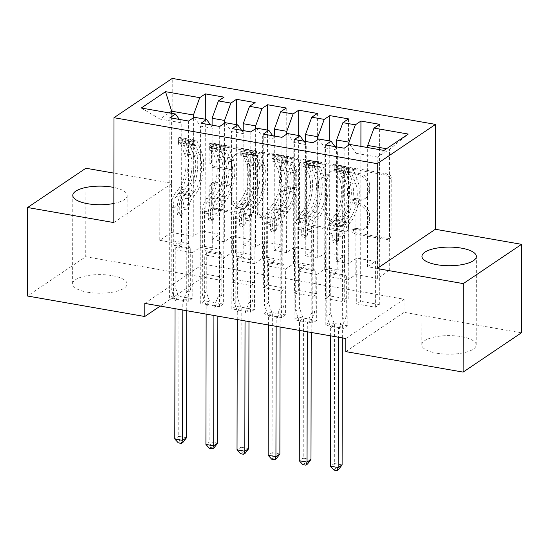 <?xml version="1.0" encoding="UTF-8"?>
<svg xmlns="http://www.w3.org/2000/svg" width="549" height="549" viewBox="0 0 549 549"><rect width="100%" height="100%" fill="white"/><g stroke="black" fill="none" stroke-linecap="round" stroke-linejoin="round"><path stroke-width="0.41" stroke-dasharray="2.75 2.06" d="M353.583 170.307A2.395 2.011 56 0 1 354.38 168.694A2.395 2.011 56 0 1 355.725 168.426L388.177 174.095A3.424 2.869 56 0 1 391.231 177.849L391.128 235.754A3.424 2.869 56 0 1 389.989 238.06A3.424 2.869 56 0 1 388.068 238.438L355.615 232.769A2.395 2.011 56 0 1 353.481 230.148A2.395 2.011 56 0 1 354.277 228.528A2.395 2.011 56 0 1 355.622 228.267L359.821 229.002A10.953 9.189 56 0 0 365.963 227.787A10.953 9.189 56 0 0 369.614 220.41L369.621 215.585A10.953 9.189 56 0 0 359.863 203.583L355.663 202.849A2.395 2.011 56 0 1 353.529 200.227A2.395 2.011 56 0 1 354.331 198.614A2.395 2.011 56 0 1 355.677 198.347L359.876 199.081A10.953 9.189 56 0 0 366.018 197.873A10.953 9.189 56 0 0 369.669 190.496L369.676 185.665A10.953 9.189 56 0 0 359.918 173.669L355.718 172.935A2.395 2.011 56 0 1 353.583 170.307M358.243 230.065A10.953 9.189 56 0 0 364.385 228.851A10.953 9.189 56 0 0 368.036 221.473L368.05 216.649A10.953 9.189 56 0 0 358.291 204.647L354.091 203.912A2.395 2.011 56 0 1 351.957 201.291A2.395 2.011 56 0 1 352.753 199.671A2.395 2.011 56 0 1 354.098 199.411L358.298 200.145A10.953 9.189 56 0 0 364.44 198.93A10.953 9.189 56 0 0 368.091 191.553L368.098 186.729A10.953 9.189 56 0 0 358.339 174.726L354.139 173.992A2.395 2.011 56 0 1 352.005 171.37A2.395 2.011 56 0 1 352.808 169.758A2.395 2.011 56 0 1 354.153 169.49L386.606 175.158A3.424 2.869 56 0 1 389.653 178.912L389.55 236.818A3.424 2.869 56 0 1 388.411 239.124A3.424 2.869 56 0 1 386.496 239.501L354.036 233.833A2.395 2.011 56 0 1 351.902 231.204A2.395 2.011 56 0 1 352.705 229.592A2.395 2.011 56 0 1 354.043 229.331L358.243 230.065L359.821 229.002M113.835 203.466A27.203 9.306 0.1 0 0 127.203 195.478A27.203 9.306 0.1 0 0 113.863 187.449M87.559 292.212A27.203 9.306 0.1 0 0 127.052 283.97A27.203 9.306 0.1 0 0 112.133 275.646A27.203 9.306 0.1 0 0 72.64 283.881A27.203 9.306 0.1 0 0 87.559 292.212M436.716 353.192A27.203 9.306 0.1 0 0 476.203 344.957A27.203 9.306 0.1 0 0 461.284 336.626A27.203 9.306 0.1 0 0 421.797 344.861A27.203 9.306 0.1 0 0 436.716 353.192M214.487 166.45A3.424 2.869 56 0 1 211.44 162.696L211.468 146.453A3.424 2.869 56 0 1 212.607 144.147A3.424 2.869 56 0 1 214.529 143.769L250.57 150.062A3.424 2.869 56 0 1 253.624 153.816L253.521 211.722A3.424 2.869 56 0 1 252.382 214.028A3.424 2.869 56 0 1 250.461 214.405L214.419 208.112A3.424 2.869 56 0 1 211.365 204.358L211.399 184.738A3.424 2.869 56 0 1 212.545 182.433A3.424 2.869 56 0 1 214.46 182.055L229.887 184.745A3.424 2.869 56 0 1 232.934 188.499L232.92 198.23A9.155 7.679 56 0 0 237.552 206.801A9.155 7.679 56 0 0 246.213 207.248A9.155 7.679 56 0 0 249.26 201.085L249.328 162.957A9.155 7.679 56 0 0 244.696 154.386A9.155 7.679 56 0 0 236.036 153.94A9.155 7.679 56 0 0 232.989 160.109L232.975 166.457A3.424 2.869 56 0 1 231.836 168.763A3.424 2.869 56 0 1 229.914 169.14L214.487 166.45L212.916 167.514A3.424 2.869 56 0 1 209.862 163.76L209.896 147.516A3.424 2.869 56 0 1 211.036 145.21A3.424 2.869 56 0 1 212.957 144.833L248.999 151.126A3.424 2.869 56 0 1 252.046 154.88L251.943 212.786A3.424 2.869 56 0 1 250.804 215.091A3.424 2.869 56 0 1 248.882 215.469L212.84 209.169A3.424 2.869 56 0 1 209.793 205.422L209.828 185.795A3.424 2.869 56 0 1 210.967 183.49A3.424 2.869 56 0 1 212.888 183.112L228.315 185.809A3.424 2.869 56 0 1 231.362 189.556L231.342 199.287L232.92 198.23M144.792 303.398L203.068 264.103L404.098 299.219L404.078 312.326L345.801 351.614M203.068 264.103L203.048 277.218L85.726 256.726L27.45 296.014M85.884 168.234L85.726 256.726M113.808 222.578L172.084 183.291L113.89 173.127M172.084 183.291L172.262 78.411M521.392 332.818L404.078 312.326M306.466 163.046A3.424 2.869 56 0 1 307.605 160.74A3.424 2.869 56 0 1 309.526 160.363L345.568 166.656A3.424 2.869 56 0 1 348.615 170.403L348.519 228.315A3.424 2.869 56 0 1 347.373 230.621A3.424 2.869 56 0 1 345.458 230.999L309.416 224.699A3.424 2.869 56 0 1 306.363 220.952L306.466 163.046L304.887 164.103A3.424 2.869 56 0 1 306.033 161.797A3.424 2.869 56 0 1 307.948 161.42L343.997 167.72A3.424 2.869 56 0 1 347.043 171.466L346.941 229.372A3.424 2.869 56 0 1 345.801 231.678A3.424 2.869 56 0 1 343.88 232.055L307.838 225.763A3.424 2.869 56 0 1 304.791 222.016L304.887 164.103M298.073 158.359L262.024 152.066A3.424 2.869 56 0 0 260.109 152.444A3.424 2.869 56 0 0 258.97 154.749L258.867 212.655A3.424 2.869 56 0 0 261.914 216.409L277.341 219.099A3.424 2.869 56 0 0 279.263 218.722A3.424 2.869 56 0 0 280.402 216.416L280.443 192.932A3.424 2.869 56 0 1 281.582 190.627A3.424 2.869 56 0 1 283.504 190.249L293.736 192.033A3.424 2.869 56 0 1 296.783 195.787L296.741 220.238A2.395 2.011 56 0 0 297.956 222.482A2.395 2.011 56 0 0 300.221 222.599A2.395 2.011 56 0 0 301.017 220.979L301.12 162.113A3.424 2.869 56 0 0 298.073 158.359L296.494 159.423L260.452 153.123L262.024 152.066M255.134 102.574L254.825 282.838L250.886 285.494L232.213 282.234L232.296 236.344L224.342 241.711L211.893 239.536L212.092 125.138M254.825 282.838L236.152 279.578L232.213 282.234M225.289 122.702L231.568 131.561L231.355 252.828L223.402 258.188L223.319 304.077L219.38 306.733L200.714 303.467L201.023 123.209M223.319 304.077L204.647 300.818L200.714 303.467M317.377 113.444L317.061 293.708L313.122 296.364L294.449 293.104L294.532 247.215L286.578 252.581L274.129 250.406L274.328 136.008M317.061 293.708L298.388 290.448L294.449 293.104M287.525 133.572L293.804 142.431L293.591 263.698L285.638 269.058L285.562 314.948L281.623 317.603L262.95 314.337L263.266 134.08M285.562 314.948L266.889 311.688L262.95 314.337M379.613 124.314L379.297 304.578L375.358 307.234L356.692 303.974L356.768 258.085L348.814 263.451L336.365 261.276L336.564 146.878M379.297 304.578L360.624 301.319L356.692 303.974M349.768 144.442L356.04 153.301L355.834 274.569L347.874 279.928L347.798 325.818L343.859 328.474L325.186 325.207L325.502 144.95M347.798 325.818L329.126 322.558L325.186 325.207M404.098 299.219L345.822 338.507M318.646 139.007L324.926 147.866L324.713 269.134L316.759 274.493L316.677 320.383L312.738 323.038L294.072 319.772L294.381 139.515M316.677 320.383L298.004 317.123L294.072 319.772M348.491 118.879L348.183 299.143L344.244 301.799L325.571 298.539L325.653 252.65L317.699 258.016L305.251 255.841L305.45 141.443M348.183 299.143L329.51 295.884L325.571 298.539M256.41 128.137L262.683 136.996L262.477 258.263L254.523 263.623L254.441 309.512L250.502 312.168L231.829 308.902L232.145 128.644M254.441 309.512L235.768 306.253L231.829 308.902M286.255 108.009L285.94 288.273L282.001 290.929L263.335 287.669L263.41 241.78L255.457 247.146L243.008 244.971L243.207 130.573M285.94 288.273L267.267 285.013L263.335 287.669M194.168 117.266L200.447 126.126L200.234 247.393L192.28 252.753L192.205 298.642L188.266 301.298L169.593 298.032L169.909 117.774M192.205 298.642L173.532 295.383L169.593 298.032M224.019 97.139L223.704 277.403L219.765 280.059L201.092 276.799L201.174 230.909L193.221 236.276L171.439 232.467L171.645 113.327M223.704 277.403L205.031 274.143L201.092 276.799M224.342 241.711L224.548 123.202M171.439 232.467L159.78 240.325L159.992 119.064L181.774 122.866L181.561 244.133L173.608 249.493L173.532 295.383M159.78 240.325L181.561 244.133M179.338 119.421L181.774 122.866M141.265 108.023L159.992 119.064L169.14 112.895M255.457 247.146L255.662 128.638M200.234 247.393L212.683 249.569L204.729 254.928L204.647 300.818M200.447 126.126L212.895 128.301L212.683 249.569M210.452 124.856L212.895 128.301M286.578 252.581L286.784 134.073M231.355 252.828L243.804 255.004L235.85 260.363L235.768 306.253M231.568 131.561L244.017 133.736L243.804 255.004M241.574 130.291L244.017 133.736M317.699 258.016L317.905 139.508M262.477 258.263L274.919 260.439L266.965 265.798L266.889 311.688M262.683 136.996L275.131 139.172L274.919 260.439M272.695 135.727L275.131 139.172M348.814 263.451L349.02 144.943M293.591 263.698L306.04 265.874L298.086 271.233L298.004 317.123M293.804 142.431L306.253 144.607L306.04 265.874M303.81 141.162L306.253 144.607M355.834 274.569L377.616 278.37L389.268 270.513L367.487 266.711L367.693 147.571M389.268 270.513L389.481 149.246L386.503 148.731M377.616 278.37L377.829 157.103L389.481 149.246L408.25 134.066M324.713 269.134L337.161 271.309L329.208 276.669L329.126 322.558M324.926 147.866L337.374 150.042L337.161 271.309M334.931 146.597L337.374 150.042M160.219 306.088L203.048 277.218M193.221 236.276L193.426 117.767M356.04 153.301L377.829 157.103L383.998 150.419M192.28 252.753L173.608 249.493M223.402 258.188L204.729 254.928M254.523 263.623L235.85 260.363M285.638 269.058L266.965 265.798M316.759 274.493L298.086 271.233M347.874 279.928L329.208 276.669M375.358 307.234L375.441 261.345L367.487 266.711M375.441 261.345L356.768 258.085M344.244 301.799L344.319 255.916L336.365 261.276M344.319 255.916L325.653 252.65M313.122 296.364L313.204 250.481L305.251 255.841M313.204 250.481L294.532 247.215M282.001 290.929L282.083 245.046L274.129 250.406M282.083 245.046L263.41 241.78M250.886 285.494L250.962 239.611L243.008 244.971M250.962 239.611L232.296 236.344M219.765 280.059L219.847 234.176L211.893 239.536M219.847 234.176L201.174 230.909M343.859 328.474L344.175 148.209M360.899 146.384L360.624 301.319M312.738 323.038L313.054 142.774M329.777 140.949L329.51 295.884M281.623 317.603L281.939 137.339M298.663 135.514L298.388 290.448M250.502 312.168L250.818 131.904M267.541 130.079L267.267 285.013M219.38 306.733L219.696 126.469M236.42 124.644L236.152 279.578M188.266 301.298L188.582 121.034M205.305 119.208L205.031 274.143M342.199 170.574A2.395 2.011 56 0 1 344.333 173.196L344.244 224.026A2.395 2.011 56 0 1 343.448 225.639A2.395 2.011 56 0 1 342.102 225.907L337.676 225.131A10.953 9.189 56 0 1 327.918 213.129L327.979 178.384A10.953 9.189 56 0 1 331.63 171.007A10.953 9.189 56 0 1 337.772 169.799L342.199 170.574L340.627 171.631A2.395 2.011 56 0 1 342.761 174.259L344.333 173.196M340.627 171.631L336.194 170.863A10.953 9.189 56 0 0 330.052 172.07A10.953 9.189 56 0 0 326.408 179.448L326.346 214.192A10.953 9.189 56 0 0 336.098 226.195L340.531 226.97A2.395 2.011 56 0 0 341.876 226.703A2.395 2.011 56 0 0 342.672 225.09L342.761 174.259M296.494 159.423A3.424 2.869 56 0 1 299.548 163.17L299.445 222.043A2.395 2.011 56 0 1 298.642 223.656A2.395 2.011 56 0 1 296.378 223.539A2.395 2.011 56 0 1 295.163 221.295L295.211 196.851A3.424 2.869 56 0 0 292.157 193.097L281.925 191.313A3.424 2.869 56 0 0 280.011 191.69A3.424 2.869 56 0 0 278.865 193.996L278.823 217.479A3.424 2.869 56 0 1 277.684 219.785A3.424 2.869 56 0 1 275.763 220.163L260.343 217.466A3.424 2.869 56 0 1 257.289 213.719L257.392 155.813A3.424 2.869 56 0 1 258.531 153.507A3.424 2.869 56 0 1 260.452 153.123M280.484 168.564A9.155 7.679 56 0 1 283.538 162.394A9.155 7.679 56 0 1 292.192 162.84A9.155 7.679 56 0 1 296.824 171.418L296.803 184.848A3.424 2.869 56 0 1 295.664 187.154A3.424 2.869 56 0 1 293.742 187.532L283.51 185.747A3.424 2.869 56 0 1 280.464 181.994L280.484 168.564L278.906 169.627A9.155 7.679 56 0 1 281.96 163.458A9.155 7.679 56 0 1 290.62 163.904A9.155 7.679 56 0 1 295.252 172.475L296.824 171.418M278.906 169.627L278.885 183.057A3.424 2.869 56 0 0 281.932 186.804L292.164 188.595A3.424 2.869 56 0 0 294.086 188.218A3.424 2.869 56 0 0 295.225 185.912L295.252 172.475M231.342 199.287A9.155 7.679 56 0 0 235.981 207.865A9.155 7.679 56 0 0 244.634 208.311A9.155 7.679 56 0 0 247.688 202.142L247.75 164.021A9.155 7.679 56 0 0 243.118 155.449A9.155 7.679 56 0 0 234.464 155.003A9.155 7.679 56 0 0 231.41 161.166L231.397 167.52A3.424 2.869 56 0 1 230.257 169.826A3.424 2.869 56 0 1 228.343 170.204L212.916 167.514M334.142 167.699L334.135 171.961L334.183 165.036L334.142 167.699L343.482 169.332L349.74 167.754L349.734 172.015A4.708 1.997 -80.1 0 1 350.461 171.851A4.708 1.997 -80.1 0 1 351.429 172.866L355.628 183.407A22.145 9.388 -80.1 0 1 349.898 218.701L343.983 217.672L340.778 221.686A12.73 5.394 99.9 0 0 336.551 236.049L336.544 241.361A2.093 1.757 56 0 1 332.804 240.709L332.818 235.397A12.73 5.394 -80.1 0 1 337.038 221.034L340.25 217.02L334.334 215.983L331.129 220.005A12.73 5.394 99.9 0 0 326.902 234.361L326.758 316.368L330.697 313.712L330.766 273.731L346.33 276.449L345.445 275.2A7.576 3.212 -80.1 0 1 344.449 270.835L344.511 235.699A8.194 3.472 99.9 0 1 347.229 226.456L350.44 222.434A26.681 11.309 -80.1 0 0 357.344 179.921L353.144 169.373A9.244 3.918 -80.1 0 0 351.236 167.383L345.328 166.354A9.244 3.918 -80.1 0 1 347.236 168.344L351.435 178.885A26.681 11.309 -80.1 0 1 344.525 221.405L350.44 222.434M334.183 165.036A9.244 3.918 -80.1 0 1 335.679 164.666A9.244 3.918 -80.1 0 1 337.587 166.656L341.787 177.203A26.681 11.309 -80.1 0 1 334.876 219.717L340.792 220.753L337.587 224.767A8.194 3.472 99.9 0 0 334.863 234.018L334.856 239.33A2.093 1.757 -124 0 0 338.589 239.982L338.596 234.67A8.194 3.472 -80.1 0 1 341.32 225.419L344.525 221.405M349.74 167.754A9.244 3.918 -80.1 0 1 351.236 167.383M349.898 218.701L346.687 222.722A12.73 5.394 99.9 0 0 342.459 237.079L342.322 319.086L338.637 328.041A3.486 2.923 -124 0 0 338.41 329.222L338.397 337.21M346.33 276.449L346.254 316.43L342.322 319.086M334.176 169.298A4.708 1.997 -80.1 0 1 334.897 169.133A4.708 1.997 -80.1 0 1 335.871 170.149L340.071 180.69A22.145 9.388 -80.1 0 1 334.334 215.983M334.876 219.717L331.671 223.738A8.194 3.472 99.9 0 0 328.954 232.982L328.892 268.125A7.576 3.212 99.9 0 0 329.88 272.482L330.766 273.731M334.135 171.961L343.475 173.594L343.482 169.332M349.734 172.015L343.475 173.594M343.983 217.672A22.145 9.388 99.9 0 0 349.713 182.378L345.52 171.83A4.708 1.997 99.9 0 0 344.998 171.048L341.265 170.389A4.708 1.997 -80.1 0 1 341.78 171.178L345.98 181.726A22.145 9.388 -80.1 0 1 340.25 217.02M330.615 335.851L330.628 327.863A3.486 2.923 -124 0 0 330.409 326.6L326.758 316.368M340.792 220.753A26.681 11.309 99.9 0 0 347.695 178.233L343.502 167.692A9.244 3.918 99.9 0 0 341.588 165.702A9.244 3.918 99.9 0 0 341.272 165.674L341.046 170.211L334.897 169.133M341.265 170.389L341.272 165.674C341.306 166.175 342.549 166.395 345.012 166.326A9.244 3.918 -80.1 0 1 345.328 166.354M346.254 316.43L342.576 325.385A3.486 2.923 -124 0 0 342.35 326.566L342.329 337.896M342.109 464.879L334.327 463.521L334.567 325.207A3.486 2.923 -124 0 0 334.348 323.944L330.697 313.712M333.895 470.047L335.473 468.983L338.582 469.525M335.473 468.983L334.327 463.521L330.388 466.176M303.027 162.264L303.021 166.525L303.062 159.601L303.027 162.264L312.36 163.897L318.626 162.319L318.612 166.58A4.708 1.997 -80.1 0 1 319.34 166.416A4.708 1.997 -80.1 0 1 320.314 167.431L324.507 177.972A22.145 9.388 -80.1 0 1 318.777 213.266L312.861 212.237L309.657 216.251A12.73 5.394 99.9 0 0 305.429 230.614L305.422 235.926A2.093 1.757 56 0 1 301.689 235.274L301.696 229.962A12.73 5.394 -80.1 0 1 305.923 215.599L309.128 211.585L303.22 210.548L300.008 214.57A12.73 5.394 99.9 0 0 295.781 228.926L295.643 310.933L299.576 308.277L299.651 268.296L315.208 271.014L314.323 269.765A7.576 3.212 -80.1 0 1 313.328 265.407L313.39 230.264A8.194 3.472 99.9 0 1 316.114 221.021L319.319 216.999A26.681 11.309 -80.1 0 0 326.223 174.486L322.03 163.938A9.244 3.918 -80.1 0 0 320.122 161.948L314.206 160.919A9.244 3.918 -80.1 0 1 316.114 162.909L320.314 173.45A26.681 11.309 -80.1 0 1 313.41 215.97L319.319 216.999M303.062 159.601A9.244 3.918 -80.1 0 1 304.558 159.231A9.244 3.918 -80.1 0 1 306.466 161.221L310.665 171.768A26.681 11.309 -80.1 0 1 303.762 214.282L309.67 215.318L306.466 219.332A8.194 3.472 99.9 0 0 303.741 228.583L303.734 233.895A2.093 1.757 -124 0 0 307.467 234.547L307.481 229.235A8.194 3.472 -80.1 0 1 310.199 219.984L313.41 215.97M318.626 162.319A9.244 3.918 -80.1 0 1 320.122 161.948M318.777 213.266L315.572 217.287A12.73 5.394 99.9 0 0 311.345 231.644L311.201 313.651L307.515 322.606A3.486 2.923 -124 0 0 307.289 323.786L307.275 331.774M315.208 271.014L315.14 310.995L311.201 313.651M303.055 163.863A4.708 1.997 -80.1 0 1 303.782 163.698A4.708 1.997 -80.1 0 1 304.75 164.714L308.95 175.255A22.145 9.388 -80.1 0 1 303.22 210.548M303.762 214.282L300.55 218.303A8.194 3.472 99.9 0 0 297.833 227.547L297.771 262.69A7.576 3.212 99.9 0 0 298.766 267.047L299.651 268.296M303.021 166.525L312.354 168.159L312.36 163.897M318.612 166.58L312.354 168.159M312.861 212.237A22.145 9.388 99.9 0 0 318.598 176.943L314.399 166.395A4.708 1.997 99.9 0 0 313.884 165.613L310.151 164.954A4.708 1.997 -80.1 0 1 310.665 165.743L314.865 176.291A22.145 9.388 -80.1 0 1 309.128 211.585M299.5 330.416L299.514 322.428A3.486 2.923 -124 0 0 299.287 321.165L295.643 310.933M309.67 215.318A26.681 11.309 99.9 0 0 316.581 172.798L312.381 162.257A9.244 3.918 99.9 0 0 310.473 160.267A9.244 3.918 99.9 0 0 310.158 160.239L309.924 164.775L303.782 163.698M310.151 164.954L310.158 160.239C310.185 160.74 311.434 160.96 313.891 160.891A9.244 3.918 -80.1 0 1 314.206 160.919M315.14 310.995L311.455 319.95A3.486 2.923 -124 0 0 311.228 321.131L311.208 332.461M310.988 459.444L303.206 458.086L303.453 319.772A3.486 2.923 -124 0 0 303.226 318.509L299.576 308.277M302.78 464.612L304.352 463.548L307.467 464.09M304.352 463.548L303.206 458.086L299.274 460.741M271.906 156.829L271.899 161.09L271.947 154.166L271.906 156.829L281.239 158.462L287.504 156.884L287.498 161.145A4.708 1.997 -80.1 0 1 288.218 160.981A4.708 1.997 -80.1 0 1 289.193 161.996L293.392 172.537A22.145 9.388 -80.1 0 1 287.655 207.831L281.747 206.801L278.535 210.816A12.73 5.394 99.9 0 0 274.315 225.179L274.301 230.491A2.093 1.757 56 0 1 270.568 229.839L270.575 224.527A12.73 5.394 -80.1 0 1 274.802 210.164L278.014 206.149L272.098 205.113L268.893 209.135A12.73 5.394 99.9 0 0 264.666 223.491L264.522 305.498L268.461 302.842L268.53 262.861L284.087 265.579L283.202 264.33A7.576 3.212 -80.1 0 1 282.213 259.972L282.275 224.829A8.194 3.472 99.9 0 1 284.993 215.585L288.198 211.564A26.681 11.309 -80.1 0 0 295.108 169.051L290.908 158.503A9.244 3.918 -80.1 0 0 289 156.513L283.085 155.484A9.244 3.918 -80.1 0 1 284.993 157.474L289.193 168.015A26.681 11.309 -80.1 0 1 282.289 210.535L288.198 211.564M271.947 154.166A9.244 3.918 -80.1 0 1 273.443 153.795A9.244 3.918 -80.1 0 1 275.351 155.786L279.544 166.333A26.681 11.309 -80.1 0 1 272.64 208.846L278.556 209.883L275.344 213.897A8.194 3.472 99.9 0 0 272.627 223.148L272.613 228.459A2.093 1.757 -124 0 0 276.353 229.111L276.36 223.8A8.194 3.472 -80.1 0 1 279.077 214.549L282.289 210.535M287.504 156.884A9.244 3.918 -80.1 0 1 289 156.513M287.655 207.831L284.451 211.852A12.73 5.394 99.9 0 0 280.223 226.209L280.079 308.215L276.401 317.171A3.486 2.923 -124 0 0 276.174 318.351L276.161 326.339M284.087 265.579L284.018 305.56L280.079 308.215M271.933 158.428A4.708 1.997 -80.1 0 1 272.661 158.263A4.708 1.997 -80.1 0 1 273.635 159.279L277.828 169.819A22.145 9.388 -80.1 0 1 272.098 205.113M272.64 208.846L269.435 212.868A8.194 3.472 99.9 0 0 266.711 222.112L266.649 257.255A7.576 3.212 99.9 0 0 267.644 261.612L268.53 262.861M271.899 161.09L281.232 162.724L281.239 158.462M287.498 161.145L281.232 162.724M281.747 206.801A22.145 9.388 99.9 0 0 287.477 171.508L283.277 160.96A4.708 1.997 99.9 0 0 282.762 160.178L279.029 159.526A4.708 1.997 -80.1 0 1 279.544 160.308L283.744 170.856A22.145 9.388 -80.1 0 1 278.014 206.149M268.379 324.981L268.392 316.993A3.486 2.923 -124 0 0 268.173 315.73L264.522 305.498M278.556 209.883A26.681 11.309 99.9 0 0 285.459 167.363L281.26 156.822A9.244 3.918 99.9 0 0 279.352 154.832A9.244 3.918 99.9 0 0 279.036 154.804L278.803 159.34M279.029 159.526L279.036 154.804C279.07 155.305 280.313 155.525 282.769 155.456A9.244 3.918 -80.1 0 1 283.085 155.484M284.018 305.56L280.34 314.515A3.486 2.923 -124 0 0 280.114 315.696L280.093 327.026M279.866 454.009L272.091 452.651L272.331 314.344A3.486 2.923 -124 0 0 272.105 313.074L268.461 302.842M271.659 459.177L273.237 458.113L276.346 458.655M273.237 458.113L272.091 452.651L268.152 455.306M240.785 151.4L240.778 155.655L240.826 148.731L240.785 151.4L250.124 153.027L256.383 151.449L256.376 155.71A4.708 1.997 -80.1 0 1 257.104 155.545A4.708 1.997 -80.1 0 1 258.071 156.561L262.271 167.102A22.145 9.388 -80.1 0 1 256.541 202.396L250.625 201.366L247.421 205.381A12.73 5.394 99.9 0 0 243.193 219.744L243.186 225.056A2.093 1.757 56 0 1 239.446 224.404L239.46 219.092A12.73 5.394 -80.1 0 1 243.681 204.729L246.892 200.714L240.977 199.678L237.772 203.7A12.73 5.394 99.9 0 0 233.545 218.056L233.4 300.063L237.34 297.407L237.408 257.426L252.972 260.144L252.087 258.895A7.576 3.212 -80.1 0 1 251.092 254.537L251.154 219.394A8.194 3.472 99.9 0 1 253.871 210.15L257.083 206.129A26.681 11.309 -80.1 0 0 263.987 163.616L259.787 153.068A9.244 3.918 -80.1 0 0 257.879 151.078L251.97 150.049A9.244 3.918 -80.1 0 1 253.878 152.039L258.078 162.579A26.681 11.309 -80.1 0 1 251.168 205.1L257.083 206.129M240.826 148.731A9.244 3.918 -80.1 0 1 242.322 148.36A9.244 3.918 -80.1 0 1 244.23 150.351L248.429 160.898A26.681 11.309 -80.1 0 1 241.519 203.411L247.434 204.448L244.23 208.462A8.194 3.472 99.9 0 0 241.505 217.713L241.498 223.024A2.093 1.757 -124 0 0 245.231 223.676L245.238 218.365A8.194 3.472 -80.1 0 1 247.963 209.121L251.168 205.1M256.383 151.449A9.244 3.918 -80.1 0 1 257.879 151.078M256.541 202.396L253.329 206.417A12.73 5.394 99.9 0 0 249.102 220.773L248.965 302.78L245.279 311.736A3.486 2.923 -124 0 0 245.053 312.916L245.039 320.904M252.972 260.144L252.897 300.125L248.965 302.78M240.819 152.993A4.708 1.997 -80.1 0 1 241.539 152.828A4.708 1.997 -80.1 0 1 242.514 153.844L246.714 164.384A22.145 9.388 -80.1 0 1 240.977 199.678M241.519 203.411L238.314 207.433A8.194 3.472 99.9 0 0 235.596 216.677L235.535 251.819A7.576 3.212 99.9 0 0 236.523 256.177L237.408 257.426M240.778 155.655L250.118 157.288L250.124 153.027M256.376 155.71L250.118 157.288M250.625 201.366A22.145 9.388 99.9 0 0 256.356 166.073L252.163 155.525A4.708 1.997 99.9 0 0 251.641 154.743L247.908 154.091A4.708 1.997 -80.1 0 1 248.423 154.873L252.622 165.421A22.145 9.388 -80.1 0 1 246.892 200.714M237.257 319.545L237.271 311.558A3.486 2.923 -124 0 0 237.051 310.295L233.4 300.063M247.434 204.448A26.681 11.309 99.9 0 0 254.338 161.928L250.145 151.387A9.244 3.918 99.9 0 0 248.23 149.397A9.244 3.918 99.9 0 0 247.922 149.369L247.688 153.905L241.539 152.828M247.908 154.091L247.922 149.369C247.949 149.87 249.191 150.09 251.655 150.021A9.244 3.918 -80.1 0 1 251.97 150.049M252.897 300.125L249.219 309.08A3.486 2.923 -124 0 0 248.992 310.267L248.972 321.59M248.752 448.574L240.97 447.215L241.21 308.909A3.486 2.923 -124 0 0 240.99 307.646L237.34 297.407M240.537 453.742L242.116 452.678L245.225 453.22M242.116 452.678L240.97 447.215L237.031 449.871M209.67 145.965L209.663 150.22L209.704 143.296L209.67 145.965L219.003 147.592L225.268 146.013L225.255 150.275A4.708 1.997 -80.1 0 1 225.982 150.11A4.708 1.997 -80.1 0 1 226.957 151.126L231.15 161.667A22.145 9.388 -80.1 0 1 225.419 196.961L219.511 195.931L216.299 199.946A12.73 5.394 99.9 0 0 212.072 214.309L212.065 219.621A2.093 1.757 56 0 1 208.332 218.969L208.339 213.657A12.73 5.394 -80.1 0 1 212.566 199.294L215.771 195.279L209.862 194.243L206.65 198.264A12.73 5.394 99.9 0 0 202.423 212.621L202.286 294.628L206.218 291.972L206.294 251.991L221.851 254.709L220.966 253.46A7.576 3.212 -80.1 0 1 219.971 249.102L220.032 213.959A8.194 3.472 99.9 0 1 222.757 204.715L225.962 200.694A26.681 11.309 -80.1 0 0 232.865 158.181L228.672 147.633A9.244 3.918 -80.1 0 0 226.764 145.643L220.849 144.613A9.244 3.918 -80.1 0 1 222.757 146.604L226.957 157.144A26.681 11.309 -80.1 0 1 220.053 199.664L225.962 200.694M209.704 143.296A9.244 3.918 -80.1 0 1 211.2 142.925A9.244 3.918 -80.1 0 1 213.108 144.915L217.308 155.463A26.681 11.309 -80.1 0 1 210.404 197.976L216.313 199.013L213.108 203.027A8.194 3.472 99.9 0 0 210.384 212.278L210.377 217.589A2.093 1.757 -124 0 0 214.11 218.241L214.124 212.93A8.194 3.472 -80.1 0 1 216.841 203.686L220.053 199.664M225.268 146.013A9.244 3.918 -80.1 0 1 226.764 145.643M225.419 196.961L222.215 200.982A12.73 5.394 99.9 0 0 217.987 215.338L217.843 297.345L214.158 306.301A3.486 2.923 -124 0 0 213.932 307.481L213.918 315.469M221.851 254.709L221.782 294.689L217.843 297.345M209.697 147.557A4.708 1.997 -80.1 0 1 210.425 147.393A4.708 1.997 -80.1 0 1 211.392 148.408L215.592 158.956A22.145 9.388 -80.1 0 1 209.862 194.243M210.404 197.976L207.193 201.998A8.194 3.472 99.9 0 0 204.475 211.241L204.413 246.384A7.576 3.212 99.9 0 0 205.408 250.742L206.294 251.991M209.663 150.22L218.996 151.853L219.003 147.592M225.255 150.275L218.996 151.853M219.511 195.931A22.145 9.388 99.9 0 0 225.241 160.637L221.041 150.09A4.708 1.997 99.9 0 0 220.526 149.307L216.793 148.655A4.708 1.997 -80.1 0 1 217.308 149.438L221.508 159.985A22.145 9.388 -80.1 0 1 215.771 195.279M206.143 314.11L206.156 306.122A3.486 2.923 -124 0 0 205.93 304.86L202.286 294.628M216.313 199.013A26.681 11.309 99.9 0 0 223.223 156.492L219.024 145.952A9.244 3.918 99.9 0 0 217.116 143.962A9.244 3.918 99.9 0 0 216.8 143.934L216.567 148.47L210.425 147.393M216.793 148.655L216.8 143.934C216.828 144.435 218.077 144.655 220.533 144.586A9.244 3.918 -80.1 0 1 220.849 144.613M221.782 294.689L218.097 303.645A3.486 2.923 -124 0 0 217.871 304.832L217.85 316.155M217.63 443.139L209.848 441.78L210.095 303.473A3.486 2.923 -124 0 0 209.869 302.211L206.218 291.972M209.423 448.307L210.994 447.243L214.11 447.792M210.994 447.243L209.848 441.78L205.916 444.436M178.549 140.53L178.542 144.785L178.59 137.861L178.549 140.53L187.882 142.157L194.147 140.578L194.14 144.84A4.708 1.997 -80.1 0 1 194.861 144.675A4.708 1.997 -80.1 0 1 195.835 145.691L200.035 156.239A22.145 9.388 -80.1 0 1 194.298 191.526L188.389 190.496L185.178 194.511A12.73 5.394 99.9 0 0 180.957 208.874L180.944 214.185A2.093 1.757 56 0 1 177.21 213.534L177.217 208.222A12.73 5.394 -80.1 0 1 181.445 193.859L184.656 189.844L178.741 188.808L175.536 192.829A12.73 5.394 99.9 0 0 171.309 207.186L171.164 289.193L175.104 286.544L175.172 246.556L190.729 249.273L189.844 248.024A7.576 3.212 -80.1 0 1 188.856 243.667L188.918 208.524A8.194 3.472 99.9 0 1 191.635 199.28L194.847 195.259A26.681 11.309 -80.1 0 0 201.751 152.746L197.551 142.198A9.244 3.918 -80.1 0 0 195.643 140.208L189.728 139.178A9.244 3.918 -80.1 0 1 191.635 141.168L195.835 151.709A26.681 11.309 -80.1 0 1 188.931 194.229L194.847 195.259M178.59 137.861A9.244 3.918 -80.1 0 1 180.086 137.49A9.244 3.918 -80.1 0 1 181.994 139.48L186.186 150.028A26.681 11.309 -80.1 0 1 179.283 192.541L185.198 193.577L181.987 197.599A8.194 3.472 99.9 0 0 179.269 206.843L179.255 212.154A2.093 1.757 -124 0 0 182.995 212.806L183.002 207.495A8.194 3.472 -80.1 0 1 185.72 198.251L188.931 194.229M194.147 140.578A9.244 3.918 -80.1 0 1 195.643 140.208M194.298 191.526L191.093 195.547A12.73 5.394 99.9 0 0 186.866 209.903L186.722 291.91L183.043 300.866A3.486 2.923 -124 0 0 182.817 302.046L182.803 310.034M190.729 249.273L190.661 289.254L186.722 291.91M178.576 142.122A4.708 1.997 -80.1 0 1 179.303 141.958A4.708 1.997 -80.1 0 1 180.278 142.973L184.471 153.521A22.145 9.388 -80.1 0 1 178.741 188.808M179.283 192.541L176.078 196.563A8.194 3.472 99.9 0 0 173.354 205.806L173.292 240.949A7.576 3.212 99.9 0 0 174.287 245.307L175.172 246.556M178.542 144.785L187.875 146.418L187.882 142.157M194.14 144.84L187.875 146.418M188.389 190.496A22.145 9.388 99.9 0 0 194.12 155.202L189.92 144.655A4.708 1.997 99.9 0 0 189.405 143.872L185.672 143.22A4.708 1.997 -80.1 0 1 186.186 144.003L190.386 154.55A22.145 9.388 -80.1 0 1 184.656 189.844M175.021 308.675L175.035 300.687A3.486 2.923 -124 0 0 174.815 299.425L171.164 289.193M185.198 193.577A26.681 11.309 99.9 0 0 192.102 151.057L187.902 140.517A9.244 3.918 99.9 0 0 185.994 138.526A9.244 3.918 99.9 0 0 185.679 138.499L185.445 143.035L179.303 141.958M185.672 143.22L185.679 138.499C185.713 139 186.955 139.22 189.412 139.151A9.244 3.918 -80.1 0 1 189.728 139.178M190.661 289.254L186.983 298.21A3.486 2.923 -124 0 0 186.756 299.397L186.735 310.72M186.509 437.704L178.734 436.345L178.974 298.038A3.486 2.923 -124 0 0 178.748 296.776L175.104 286.544M178.301 442.871L179.88 441.808L182.989 442.357M179.88 441.808L178.734 436.345L174.795 439.001M354.153 169.49L355.725 168.426M354.043 229.331L355.622 228.267M354.098 199.411L355.677 198.347M358.339 174.726L359.918 173.669M368.098 186.729L369.676 185.665M368.091 191.553L369.669 190.496M358.298 200.145L359.876 199.081M354.091 203.912L355.663 202.849M358.291 204.647L359.863 203.583M368.05 216.649L369.621 215.585M368.036 221.473L369.614 220.41M354.036 233.833L355.615 232.769M386.496 239.501L388.068 238.438M389.55 236.818L391.128 235.754M389.653 178.912L391.231 177.849M386.606 175.158L388.177 174.095M354.139 173.992L355.718 172.935M304.791 222.016L306.363 220.952M307.838 225.763L309.416 224.699M343.88 232.055L345.458 230.999M346.941 229.372L348.519 228.315M347.043 171.466L348.615 170.403M343.997 167.72L345.568 166.656M307.948 161.42L309.526 160.363M342.672 225.09L344.244 224.026M340.531 226.97L342.102 225.907M336.098 226.195L337.676 225.131M326.346 214.192L327.918 213.129M326.408 179.448L327.979 178.384M336.194 170.863L337.772 169.799M257.392 155.813L258.97 154.749M257.289 213.719L258.867 212.655M260.343 217.466L261.914 216.409M275.763 220.163L277.341 219.099M278.823 217.479L280.402 216.416M278.865 193.996L280.443 192.932M281.925 191.313L283.504 190.249M292.157 193.097L293.736 192.033M295.211 196.851L296.783 195.787M295.163 221.295L296.741 220.238M299.445 222.043L301.017 220.979M299.548 163.17L301.12 162.113M295.225 185.912L296.803 184.848M292.164 188.595L293.742 187.532M281.932 186.804L283.51 185.747M278.885 183.057L280.464 181.994M228.343 170.204L229.914 169.14M231.397 167.52L232.975 166.457M231.41 161.166L232.989 160.109M247.75 164.021L249.328 162.957M247.688 202.142L249.26 201.085M231.362 189.556L232.934 188.499M228.315 185.809L229.887 184.745M212.888 183.112L214.46 182.055M209.828 185.795L211.399 184.738M209.793 205.422L211.365 204.358M212.84 209.169L214.419 208.112M248.882 215.469L250.461 214.405M251.943 212.786L253.521 211.722M252.046 154.88L253.624 153.816M248.999 151.126L250.57 150.062M212.957 144.833L214.529 143.769M209.896 147.516L211.468 146.453M209.862 163.76L211.44 162.696M338.589 239.982L336.544 241.361M334.183 165.098L349.583 167.795M349.576 172.05L334.176 169.36M351.435 178.885L357.344 179.921M355.628 183.407L349.713 182.378M338.596 234.67L344.511 235.699M328.892 268.125L344.449 270.835M328.954 232.982L334.863 234.018M342.459 237.079L336.551 236.049M332.818 235.397L326.902 234.361M341.32 225.419L347.229 226.456M331.671 223.738L337.587 224.767M346.687 222.722L340.778 221.686M337.038 221.034L331.129 220.005M341.787 177.203L347.695 178.233M345.98 181.726L340.071 180.69M347.236 168.344L353.144 169.373M351.429 172.866L345.52 171.83M337.587 166.656L343.502 167.692M341.78 171.178L335.871 170.149M329.88 272.482L345.445 275.2M338.637 328.041L342.576 325.385M338.41 329.222L342.35 326.566M330.628 327.863L334.567 325.207M330.409 326.6L334.348 323.944M344.998 171.048L345.012 166.326M334.856 239.33L332.804 240.709M307.467 234.547L305.422 235.926M303.062 159.67L318.468 162.36M318.461 166.615L303.055 163.925M320.314 173.45L326.223 174.486M324.507 177.972L318.598 176.943M307.481 229.235L313.39 230.264M297.771 262.69L313.328 265.407M297.833 227.547L303.741 228.583M311.345 231.644L305.429 230.614M301.696 229.962L295.781 228.926M310.199 219.984L316.114 221.021M300.55 218.303L306.466 219.332M315.572 217.287L309.657 216.251M305.923 215.599L300.008 214.57M310.665 171.768L316.581 172.798M314.865 176.291L308.95 175.255M316.114 162.909L322.03 163.938M320.314 167.431L314.399 166.395M306.466 161.221L312.381 162.257M310.665 165.743L304.75 164.714M298.766 267.047L314.323 269.765M307.515 322.606L311.455 319.95M307.289 323.786L311.228 321.131M299.514 322.428L303.453 319.772M299.287 321.165L303.226 318.509M313.884 165.613L313.891 160.891M303.734 233.895L301.689 235.274M276.353 229.111L274.301 230.491M271.94 154.235L287.347 156.925M287.34 161.18L271.933 158.489M289.193 168.015L295.108 169.051M293.392 172.537L287.477 171.508M276.36 223.8L282.275 224.829M266.649 257.255L282.213 259.972M266.711 222.112L272.627 223.148M280.223 226.209L274.315 225.179M270.575 224.527L264.666 223.491M279.077 214.549L284.993 215.585M269.435 212.868L275.344 213.897M284.451 211.852L278.535 210.816M274.802 210.164L268.893 209.135M279.544 166.333L285.459 167.363M283.744 170.856L277.828 169.819M284.993 157.474L290.908 158.503M289.193 161.996L283.277 160.96M275.351 155.786L281.26 156.822M279.544 160.308L273.635 159.279M267.644 261.612L283.202 264.33M276.401 317.171L280.34 314.515M276.174 318.351L280.114 315.696M268.392 316.993L272.331 314.344M268.173 315.73L272.105 313.074M282.762 160.178L282.769 155.456M272.613 228.459L270.568 229.839M245.231 223.676L243.186 225.056M240.826 148.8L256.225 151.49M256.218 155.744L240.819 153.054M258.078 162.579L263.987 163.616M262.271 167.102L256.356 166.073M245.238 218.365L251.154 219.394M235.535 251.819L251.092 254.537M235.596 216.677L241.505 217.713M249.102 220.773L243.193 219.744M239.46 219.092L233.545 218.056M247.963 209.121L253.871 210.15M238.314 207.433L244.23 208.462M253.329 206.417L247.421 205.381M243.681 204.729L237.772 203.7M248.429 160.898L254.338 161.928M252.622 165.421L246.714 164.384M253.878 152.039L259.787 153.068M258.071 156.561L252.163 155.525M244.23 150.351L250.145 151.387M248.423 154.873L242.514 153.844M236.523 256.177L252.087 258.895M245.279 311.736L249.219 309.08M245.053 312.916L248.992 310.267M237.271 311.558L241.21 308.909M237.051 310.295L240.99 307.646M251.641 154.743L251.655 150.021M241.498 223.024L239.446 224.404M214.11 218.241L212.065 219.621M209.704 143.364L225.111 146.055M225.104 150.309L209.697 147.619M226.957 157.144L232.865 158.181M231.15 161.667L225.241 160.637M214.124 212.93L220.032 213.959M204.413 246.384L219.971 249.102M204.475 211.241L210.384 212.278M217.987 215.338L212.072 214.309M208.339 213.657L202.423 212.621M216.841 203.686L222.757 204.715M207.193 201.998L213.108 203.027M222.215 200.982L216.299 199.946M212.566 199.294L206.65 198.264M217.308 155.463L223.223 156.492M221.508 159.985L215.592 158.956M222.757 146.604L228.672 147.633M226.957 151.126L221.041 150.09M213.108 144.915L219.024 145.952M217.308 149.438L211.392 148.408M205.408 250.742L220.966 253.46M214.158 306.301L218.097 303.645M213.932 307.481L217.871 304.832M206.156 306.122L210.095 303.473M205.93 304.86L209.869 302.211M220.526 149.307L220.533 144.586M210.377 217.589L208.332 218.969M182.995 212.806L180.944 214.185M178.583 137.929L193.989 140.619M193.982 144.874L178.576 142.184M195.835 151.709L201.751 152.746M200.035 156.239L194.12 155.202M183.002 207.495L188.918 208.524M173.292 240.949L188.856 243.667M173.354 205.806L179.269 206.843M186.866 209.903L180.957 208.874M177.217 208.222L171.309 207.186M185.72 198.251L191.635 199.28M176.078 196.563L181.987 197.599M191.093 195.547L185.178 194.511M181.445 193.859L175.536 192.829M186.186 150.028L192.102 151.057M190.386 154.55L184.471 153.521M191.635 141.168L197.551 142.198M195.835 145.691L189.92 144.655M181.994 139.48L187.902 140.517M186.186 144.003L180.278 142.973M174.287 245.307L189.844 248.024M183.043 300.866L186.983 298.21M182.817 302.046L186.756 299.397M175.035 300.687L178.974 298.038M174.815 299.425L178.748 296.776M189.405 143.872L189.412 139.151M179.255 212.154L177.21 213.534M352.808 169.758L354.38 168.694M352.705 229.592L354.277 228.528M352.753 199.671L354.331 198.614M127.052 283.97L127.203 195.478M476.203 344.957L476.36 256.458M421.797 344.861L421.948 256.369M72.64 283.881L72.797 195.389M364.44 198.93L366.018 197.873M364.385 228.851L365.963 227.787M388.411 239.124L389.989 238.06M345.801 231.678L347.373 230.621M341.876 226.703L343.448 225.639M330.052 172.07L331.63 171.007M306.033 161.797L307.605 160.74M258.531 153.507L260.109 152.444M277.684 219.785L279.263 218.722M280.011 191.69L281.582 190.627M298.642 223.656L300.221 222.599M281.96 163.458L283.538 162.394M294.086 188.218L295.664 187.154M230.257 169.826L231.836 168.763M234.464 155.003L236.036 153.94M244.634 208.311L246.213 207.248M210.967 183.49L212.545 182.433M250.804 215.091L252.382 214.028M211.036 145.21L212.607 144.147M337.889 241.388L335.844 242.768M341.588 165.702L335.679 164.666M350.461 171.851L344.312 170.78M306.774 235.953L304.722 237.333M310.473 160.267L304.558 159.231M319.34 166.416L313.191 165.345M275.653 230.518L273.608 231.898M279.352 154.832L273.443 153.795M288.218 160.981L282.069 159.91M278.81 159.34L272.661 158.263M244.531 225.083L242.486 226.463M248.23 149.397L242.322 148.36M257.104 155.545L250.955 154.475M213.417 219.648L211.365 221.027M217.116 143.962L211.2 142.925M225.982 150.11L219.833 149.04M182.295 214.213L180.25 215.599M185.994 138.526L180.086 137.49M194.861 144.675L188.712 143.605"/><path stroke-width="0.82" d="M113.863 187.449A27.203 9.306 0.1 0 0 112.284 187.154A27.203 9.306 0.1 0 0 72.797 195.389A27.203 9.306 0.1 0 0 87.716 203.72A27.203 9.306 0.1 0 0 113.835 203.466M436.867 264.7A27.203 9.306 0.1 0 0 476.36 256.458A27.203 9.306 0.1 0 0 461.441 248.134A27.203 9.306 0.1 0 0 421.948 256.369A27.203 9.306 0.1 0 0 436.867 264.7M113.89 173.127L85.884 168.234L27.608 207.522L27.45 296.014L144.771 316.505L160.219 306.088M435.535 124.39L172.262 78.411L113.986 117.699L377.252 163.677L435.535 124.39L435.35 229.269L377.074 268.557L463.274 283.613L521.55 244.326L435.35 229.269M521.55 244.326L521.392 332.818L463.116 372.105L463.274 283.613M171.645 113.327L171.652 111.2L165.524 91.669L141.265 108.023L175.502 114.007L169.909 117.774L188.582 121.034L194.168 117.266L206.616 119.435L201.023 123.209L219.696 126.469L225.289 122.702L237.738 124.87L232.145 128.644L250.818 131.904L256.41 128.137L268.859 130.305L263.266 134.08L281.939 137.339L287.525 133.572L299.974 135.74L294.381 139.515L313.054 142.774L318.646 139.007L331.095 141.175L325.502 144.95L344.175 148.209L349.768 144.442L383.998 150.419L408.25 134.066L374.02 128.089L379.613 124.314L360.94 121.055L355.347 124.822L342.905 122.653L348.491 118.879L329.825 115.619L324.233 119.387L311.784 117.218L317.377 113.444L298.704 110.184L293.111 113.952L280.663 111.783L286.255 108.009L267.583 104.749L261.997 108.517L249.548 106.348L255.134 102.574L236.468 99.314L230.875 103.088L218.427 100.913L224.019 97.139L205.347 93.879L205.305 119.208M165.524 91.669L199.754 97.653L205.347 93.879M463.116 372.105L345.801 351.614L345.822 338.507L144.792 303.398L144.771 316.505M212.092 125.138L212.106 118.268L224.548 120.444L224.548 123.202M218.427 100.913L212.106 118.268M230.875 103.088L224.548 120.444M175.502 114.007L179.338 119.421M243.207 130.573L243.221 123.703L255.669 125.879L255.662 128.638M249.548 106.348L243.221 123.703M261.997 108.517L255.669 125.879M206.616 119.435L210.452 124.856M274.328 136.008L274.342 129.139L286.791 131.314L286.784 134.073M280.663 111.783L274.342 129.139M293.111 113.952L286.791 131.314M237.738 124.87L241.574 130.291M305.45 141.443L305.464 134.574L317.905 136.749L317.905 139.508M311.784 117.218L305.464 134.574M324.233 119.387L317.905 136.749M268.859 130.305L272.695 135.727M336.564 146.878L336.578 140.009L349.027 142.184L349.02 144.943M342.905 122.653L336.578 140.009M355.347 124.822L349.027 142.184M299.974 135.74L303.81 141.162M367.693 147.571L367.7 145.444L386.503 148.731M374.02 128.089L367.7 145.444M331.095 141.175L334.931 146.597M377.074 268.557L377.252 163.677M27.608 207.522L113.808 222.578L113.986 117.699M193.426 117.767L193.433 115.009L171.652 111.2L169.14 112.895M199.754 97.653L193.433 115.009M360.94 121.055L360.899 146.384M329.825 115.619L329.777 140.949M298.704 110.184L298.663 135.514M267.583 104.749L267.541 130.079M236.468 99.314L236.42 124.644M338.397 337.21L338.17 467.535L330.388 466.176L330.615 335.851M342.329 337.896L342.109 464.879L338.17 467.535L337.011 470.589L333.895 470.047L330.388 466.176M342.109 464.879L338.582 469.525L337.011 470.589M307.275 331.774L307.049 462.1L299.274 460.741L299.5 330.416M311.208 332.461L310.988 459.444L307.049 462.1L305.889 465.154L302.78 464.612L299.274 460.741M310.988 459.444L307.467 464.09L305.889 465.154M276.161 326.339L275.934 456.665L268.152 455.306L268.379 324.981M280.093 327.026L279.866 454.009L275.934 456.665L274.768 459.719L271.659 459.177L268.152 455.306M279.866 454.009L276.346 458.655L274.768 459.719M245.039 320.904L244.813 451.23L237.031 449.871L237.257 319.545M248.972 321.59L248.752 448.574L244.813 451.23L243.653 454.284L240.537 453.742L237.031 449.871M248.752 448.574L245.225 453.22L243.653 454.284M213.918 315.469L213.691 445.795L205.916 444.436L206.143 314.11M217.85 316.155L217.63 443.139L213.691 445.795L212.532 448.849L209.423 448.307L205.916 444.436M217.63 443.139L214.11 447.792L212.532 448.849M182.803 310.034L182.577 440.36L174.795 439.001L175.021 308.675M186.735 310.72L186.509 437.704L182.577 440.36L181.417 443.414L178.301 442.871L174.795 439.001M186.509 437.704L182.989 442.357L181.417 443.414"/></g></svg>
